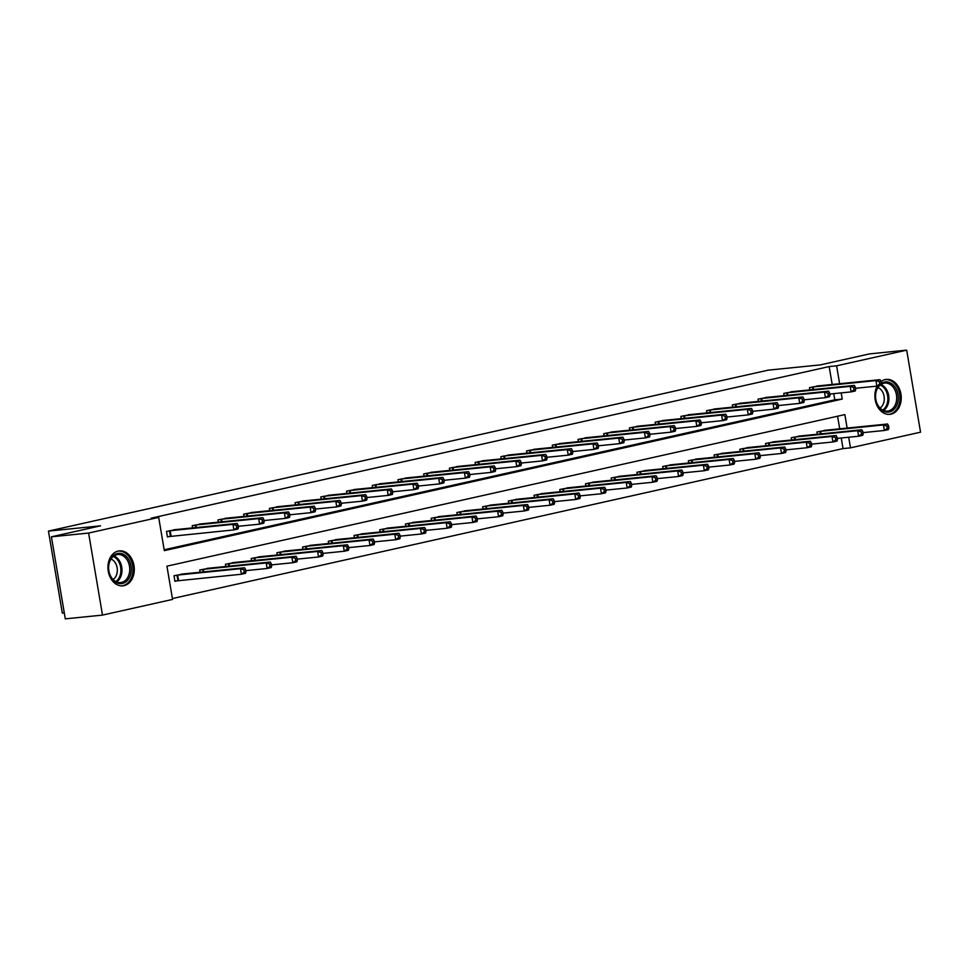 <?xml version="1.0" encoding="UTF-8"?>
<svg xmlns="http://www.w3.org/2000/svg" width="969" height="969" viewBox="0 0 969 969"><rect width="100%" height="100%" fill="white"/><g stroke="black" fill="none" stroke-linecap="round" stroke-linejoin="round"><path stroke-width="1.45" d="M118.182 551.07A17.575 13.13 -95.8 0 1 119.344 550.876A17.575 13.13 -95.8 0 1 134.085 566.259A17.575 13.13 -95.8 0 1 124.032 585.651A17.575 13.13 -95.8 0 1 122.881 585.845A17.575 13.13 -95.8 0 1 108.14 570.462A17.575 13.13 -95.8 0 1 118.182 551.07M881.051 381.507A17.575 13.13 -95.8 0 1 885.133 379.582A17.575 13.13 -95.8 0 1 886.296 379.4A17.575 13.13 -95.8 0 1 901.037 394.783A17.575 13.13 -95.8 0 1 890.983 414.175A17.575 13.13 -95.8 0 1 889.821 414.357A17.575 13.13 -95.8 0 1 876.812 405.139A17.575 13.13 -95.8 0 1 877.224 386.05M64.281 612.929L62.319 613.123L48.45 531.097L768.247 370.146L820.343 364.889L869.472 353.903L906.681 350.148L920.55 432.186L850.479 447.848L848.687 437.237M172.409 598.551L843.042 448.599L850.479 447.848M847.136 428.092L844.859 414.599L166.934 566.175L172.567 599.423L102.496 615.097L88.615 533.059L158.686 517.398L164.318 550.646L842.231 399.071L841.189 392.893M88.615 533.059L51.418 536.814L65.286 618.852L102.496 615.097M843.042 448.599L841.249 437.988M839.699 428.843L837.567 416.222M826.908 430.127L816.964 431.992L817.339 434.257M801.193 435.88L791.249 437.746L791.625 439.999M775.479 441.634L765.522 443.499L765.91 445.752M749.764 447.387L739.807 449.253L740.195 451.506M724.037 453.141L714.092 454.994L714.468 457.259M698.322 458.882L688.365 460.747L688.753 463M672.607 464.635L662.651 466.501L663.038 468.754M646.88 470.389L636.936 472.254L637.311 474.507M621.165 476.142L611.209 477.996L611.596 480.261M595.451 481.884L585.494 483.749L585.882 486.002M569.724 487.637L559.779 489.502L560.155 491.755M544.009 493.391L534.052 495.256L534.44 497.509M518.294 499.144L508.337 500.997L508.725 503.262M492.567 504.885L482.623 506.751L482.998 509.004M466.852 510.639L456.896 512.504L457.283 514.757M441.137 516.392L431.181 518.258L431.568 520.51M415.41 522.146L405.466 523.999L405.841 526.264M389.695 527.887L379.739 529.752L380.127 532.017M363.981 533.64L354.024 535.506L354.412 537.759M338.254 539.394L328.309 541.259L328.685 543.512M312.539 545.147L302.582 547.013L302.97 549.266M286.824 550.889L276.868 552.754L277.255 555.019M261.097 556.642L251.153 558.507L251.528 560.76M235.382 562.395L225.438 564.261L225.813 566.514M209.667 568.149L199.711 570.014L200.098 572.267M183.94 573.89L173.996 575.756L174.929 581.303L177.606 580.71M832.201 384.499L829.161 366.573L151.249 518.149L158.686 517.398M164.161 549.774L834.793 399.822L833.74 393.644M819.411 385.795L809.466 387.661L809.842 389.913M793.696 391.537L783.739 393.402L784.127 395.667M767.981 397.29L758.024 399.155L758.412 401.408M742.254 403.043L732.31 404.909L732.685 407.162M716.539 408.797L706.595 410.662L706.97 412.915M690.824 414.55L680.868 416.404L681.255 418.669M665.097 420.292L655.153 422.157L655.529 424.41M639.383 426.045L629.438 427.91L629.814 430.163M613.668 431.799L603.711 433.664L604.099 435.917M587.941 437.552L577.996 439.405L578.372 441.67M562.226 443.293L552.282 445.159L552.657 447.412M536.511 449.047L526.555 450.912L526.942 453.165M510.784 454.8L500.84 456.665L501.215 458.918M485.069 460.554L475.125 462.407L475.5 464.672M459.354 466.295L449.398 468.16L449.786 470.413M433.627 472.048L423.683 473.914L424.059 476.167M407.913 477.802L397.968 479.667L398.344 481.92M382.198 483.555L372.241 485.408L372.629 487.673M356.471 489.297L346.527 491.162L346.902 493.427M330.756 495.05L320.812 496.915L321.187 499.168M305.041 500.803L295.085 502.669L295.472 504.922M279.326 506.557L269.37 508.422L269.745 510.675M253.599 512.298L243.655 514.164L244.031 516.429M227.885 518.052L217.928 519.917L218.316 522.17M202.17 523.805L192.213 525.67L192.601 527.923M176.443 529.558L166.498 531.424L167.431 536.959L170.096 536.366M51.418 536.814L100.546 525.828L48.45 531.097M829.161 366.573L836.61 365.822L906.681 350.148M839.639 383.748L836.61 365.822M834.793 399.822L842.231 399.071M881.402 383.627L881.027 381.411L879.38 381.786L879.755 384.003L881.402 383.627L880.991 385.214L876.872 386.134L875.928 380.587L812.131 387.055M879.38 381.786L875.928 380.587L880.058 379.666L816.685 386.037M879.755 384.003L876.872 386.134L855.506 388.29M881.027 381.411L880.058 379.666M888.912 427.971L888.537 425.754L886.877 426.118L887.253 428.346L888.912 427.971L888.488 429.558L884.37 430.478L883.425 424.931L887.556 424.01L824.183 430.381M863.004 432.634L884.37 430.478L887.253 428.346M819.629 431.399L883.425 424.931L886.877 426.118M887.556 424.01L888.537 425.754M881.354 383.312A15.201 11.362 -95.8 0 1 895.235 387.358A15.201 11.362 -95.8 0 1 894.629 408.712A15.201 11.362 -95.8 0 1 878.495 406.641A15.201 11.362 -95.8 0 1 878.762 385.71M879.61 385.517A14.075 10.526 84.2 0 0 878.374 405.999A14.075 10.526 84.2 0 0 887.543 411.086A14.075 10.526 84.2 0 0 896.071 402.595A14.075 10.526 84.2 0 0 893.878 388.157A14.075 10.526 84.2 0 0 884.709 383.07A14.075 10.526 84.2 0 0 881.245 384.257M877.962 387.539A11.083 8.285 -95.8 0 1 882.069 391.076A11.083 8.285 -95.8 0 1 880.034 408.058M888.294 414.393A17.454 13.057 84.2 0 0 888.621 414.369A17.454 13.057 84.2 0 0 899.196 403.843A17.454 13.057 84.2 0 0 896.482 385.941A17.454 13.057 84.2 0 0 885.109 379.63A17.454 13.057 84.2 0 0 884.794 379.666L885.109 379.63M117.394 553.517A15.201 11.362 -95.8 0 1 131.045 565.993A15.201 11.362 -95.8 0 1 122.457 583.447A15.201 11.362 -95.8 0 1 108.794 570.971A15.201 11.362 -95.8 0 1 117.394 553.517M121.525 582.417A14.075 10.526 84.2 0 0 129.58 566.877A14.075 10.526 84.2 0 0 117.758 554.547A14.075 10.526 84.2 0 0 116.837 554.704A14.075 10.526 84.2 0 0 108.782 570.244A14.075 10.526 84.2 0 0 120.592 582.563A14.075 10.526 84.2 0 0 121.525 582.417M111.011 559.016A11.083 8.285 -95.8 0 1 117.261 568.755A11.083 8.285 -95.8 0 1 113.082 579.535M121.67 585.857L121.391 585.882A17.454 13.057 84.2 0 0 121.67 585.857A17.454 13.057 84.2 0 0 122.833 585.664A17.454 13.057 84.2 0 0 132.814 566.393A17.454 13.057 84.2 0 0 118.17 551.119A17.454 13.057 84.2 0 0 117.843 551.155M855.688 389.381L855.312 387.164L853.665 387.527L854.04 389.756L855.688 389.381L855.276 390.967L851.145 391.888L850.213 386.34L786.416 392.808M853.665 387.527L850.213 386.34L854.331 385.42L790.97 391.791M854.04 389.756L851.145 391.888L829.791 394.044M855.312 387.164L854.331 385.42M829.973 395.134L829.597 392.917L827.95 393.281L828.325 395.497L829.973 395.134L829.549 396.709L825.431 397.641L824.498 392.094L760.689 398.562M827.95 393.281L824.498 392.094L828.616 391.173L765.244 397.544M828.325 395.497L825.431 397.641L804.064 399.797M829.597 392.917L828.616 391.173M863.185 433.724L862.81 431.508L861.162 431.871L861.538 434.088L863.185 433.724L862.773 435.299L858.655 436.232L857.71 430.684L861.829 429.764L798.468 436.135M837.289 438.388L858.655 436.232L861.538 434.088M793.914 437.152L857.71 430.684L861.162 431.871M861.829 429.764L862.81 431.508M837.47 439.478L837.095 437.261L835.448 437.625L835.823 439.841L837.47 439.478L837.046 441.052L832.928 441.973L831.996 436.438L836.114 435.517L772.753 441.888M811.562 444.129L832.928 441.973L835.823 439.841M768.199 442.906L831.996 436.438L835.448 437.625M836.114 435.517L837.095 437.261M804.246 400.887L803.87 398.671L802.223 399.034L802.598 401.251L804.246 400.887L803.834 402.462L799.716 403.383L798.771 397.847L734.974 404.315M802.223 399.034L798.771 397.847L802.901 396.927L739.529 403.298M802.598 401.251L799.716 403.383L778.349 405.539M803.87 398.671L802.901 396.927M778.531 406.629L778.155 404.412L776.508 404.788L776.884 407.004L778.531 406.629L778.119 408.215L773.989 409.136L773.056 403.588L709.26 410.057M776.508 404.788L773.056 403.588L777.174 402.668L713.814 409.039M776.884 407.004L773.989 409.136L752.634 411.292M778.155 404.412L777.174 402.668M752.816 412.382L752.441 410.166L750.793 410.541L751.169 412.758L752.816 412.382L752.392 413.969L748.274 414.889L747.341 409.342L683.533 415.81M750.793 410.541L747.341 409.342L751.459 408.421L688.099 414.793M751.169 412.758L748.274 414.889L726.907 417.045M752.441 410.166L751.459 408.421M811.756 445.219L811.38 443.003L809.733 443.378L810.096 445.595L811.756 445.219L811.332 446.806L807.213 447.726L806.269 442.179L810.399 441.258L747.026 447.63M785.847 449.882L807.213 447.726L810.096 445.595M742.472 448.647L806.269 442.179L809.733 443.378M810.399 441.258L811.38 443.003M786.029 450.973L785.653 448.756L784.006 449.132L784.381 451.348L786.029 450.973L785.617 452.559L781.499 453.48L780.554 447.932L784.672 447.012L721.311 453.383M760.132 455.636L781.499 453.48L784.381 451.348M716.757 454.4L780.554 447.932L784.006 449.132M784.672 447.012L785.653 448.756M760.314 456.726L759.938 454.509L758.291 454.873L758.666 457.089L760.314 456.726L759.89 458.301L755.772 459.233L754.839 453.686L758.957 452.765L695.597 459.136M734.405 461.389L755.772 459.233L758.666 457.089M691.042 460.154L754.839 453.686L758.291 454.873M758.957 452.765L759.938 454.509M734.599 462.479L734.223 460.263L732.576 460.626L732.939 462.843L734.599 462.479L734.175 464.054L730.057 464.975L729.112 459.439L733.242 458.519L669.87 464.89M708.69 467.131L730.057 464.975L732.939 462.843M665.315 465.907L729.112 459.439L732.576 460.626M733.242 458.519L734.223 460.263M708.872 468.221L708.496 466.004L706.849 466.38L707.225 468.596L708.872 468.221L708.46 469.808L704.342 470.728L703.397 465.181L707.515 464.26L644.155 470.631M682.975 472.884L704.342 470.728L707.225 468.596M639.601 471.649L703.397 465.181L706.849 466.38M707.515 464.26L708.496 466.004M683.157 473.974L682.782 471.758L681.134 472.133L681.51 474.35L683.157 473.974L682.745 475.561L678.615 476.482L677.682 470.934L681.801 470.013L618.44 476.385M657.248 478.638L678.615 476.482L681.51 474.35M613.886 477.402L677.682 470.934L681.134 472.133M681.801 470.013L682.782 471.758M657.442 479.728L657.067 477.511L655.419 477.874L655.795 480.091L657.442 479.728L657.018 481.302L652.9 482.235L651.967 476.687L656.086 475.767L592.713 482.138M631.534 484.391L652.9 482.235L655.795 480.091M588.159 483.156L651.967 476.687L655.419 477.874M656.086 475.767L657.067 477.511M631.715 485.481L631.34 483.265L629.693 483.628L630.068 485.844L631.715 485.481L631.303 487.056L627.185 487.976L626.24 482.441L630.359 481.52L566.998 487.892M605.819 490.132L627.185 487.976L630.068 485.844M562.444 488.909L626.24 482.441L629.693 483.628M630.359 481.52L631.34 483.265M606 491.222L605.625 489.006L603.978 489.381L604.353 491.598L606 491.222L605.589 492.809L601.458 493.73L600.526 488.182L604.644 487.262L541.283 493.633M580.092 495.886L601.458 493.73L604.353 491.598M536.729 494.65L600.526 488.182L603.978 489.381M604.644 487.262L605.625 489.006M580.286 496.976L579.91 494.759L578.263 495.135L578.638 497.351L580.286 496.976L579.862 498.563L575.743 499.483L574.811 493.936L578.929 493.015L515.556 499.386M554.377 501.639L575.743 499.483L578.638 497.351M511.002 500.404L574.811 493.936L578.263 495.135M578.929 493.015L579.91 494.759M554.559 502.729L554.183 500.513L552.536 500.876L552.911 503.093L554.559 502.729L554.147 504.316L550.029 505.237L549.084 499.689L553.202 498.769L489.842 505.14M528.662 507.393L550.029 505.237L552.911 503.093M485.287 506.157L549.084 499.689L552.536 500.876M553.202 498.769L554.183 500.513M528.844 508.483L528.468 506.266L526.821 506.63L527.197 508.846L528.844 508.483L528.432 510.057L524.302 510.978L523.369 505.443L527.487 504.522L464.127 510.893M502.935 513.134L524.302 510.978L527.197 508.846M459.572 511.911L523.369 505.443L526.821 506.63M527.487 504.522L528.468 506.266M503.129 514.224L502.754 512.007L501.106 512.383L501.482 514.6L503.129 514.224L502.705 515.811L498.587 516.731L497.654 511.196L501.772 510.263L438.4 516.634M477.22 518.887L498.587 516.731L501.482 514.6M433.846 517.652L497.654 511.196L501.106 512.383M501.772 510.263L502.754 512.007M477.402 519.978L477.027 517.761L475.379 518.136L475.755 520.353L477.402 519.978L476.99 521.564L472.872 522.485L471.927 516.937L476.058 516.017L412.685 522.388M451.506 524.641L472.872 522.485L475.755 520.353M408.131 523.405L471.927 516.937L475.379 518.136M476.058 516.017L477.027 517.761M451.687 525.731L451.312 523.514L449.664 523.878L450.04 526.094L451.687 525.731L451.275 527.318L447.145 528.238L446.212 522.691L450.331 521.77L386.97 528.141M425.779 530.394L447.145 528.238L450.04 526.094M382.416 529.159L446.212 522.691L449.664 523.878M450.331 521.77L451.312 523.514M425.972 531.484L425.597 529.268L423.95 529.631L424.325 531.848L425.972 531.484L425.548 533.059L421.43 533.98L420.498 528.444L424.616 527.524L361.243 533.895M400.064 536.136L421.43 533.98L424.325 531.848M356.689 534.912L420.498 528.444L423.95 529.631M424.616 527.524L425.597 529.268M400.245 537.226L399.87 535.009L398.223 535.385L398.598 537.601L400.245 537.226L399.834 538.812L395.715 539.733L394.771 534.198L398.901 533.265L335.528 539.636M374.349 541.889L395.715 539.733L398.598 537.601M330.974 540.666L394.771 534.198L398.223 535.385M398.901 533.265L399.87 535.009M374.531 542.979L374.155 540.763L372.508 541.138L372.883 543.355L374.531 542.979L374.119 544.566L369.988 545.486L369.056 539.939L373.174 539.018L309.814 545.39M348.634 547.642L369.988 545.486L372.883 543.355M305.259 546.407L369.056 539.939L372.508 541.138M373.174 539.018L374.155 540.763M348.816 548.733L348.44 546.516L346.793 546.879L347.168 549.096L348.816 548.733L348.392 550.319L344.274 551.24L343.341 545.692L347.459 544.772L284.099 551.143M322.907 553.396L344.274 551.24L347.168 549.096M279.532 552.16L343.341 545.692L346.793 546.879M347.459 544.772L348.44 546.516M727.089 418.136L726.714 415.919L725.066 416.282L725.442 418.499L727.089 418.136L726.677 419.71L722.559 420.643L721.614 415.095L657.818 421.563M725.066 416.282L721.614 415.095L725.745 414.175L662.372 420.546M725.442 418.499L722.559 420.643L701.193 422.799M726.714 415.919L725.745 414.175M701.374 423.889L700.999 421.672L699.352 422.036L699.727 424.252L701.374 423.889L700.962 425.464L696.832 426.384L695.899 420.849L632.103 427.317M699.352 422.036L695.899 420.849L700.018 419.928L636.657 426.299M699.727 424.252L696.832 426.384L675.478 428.54M700.999 421.672L700.018 419.928M675.659 429.63L675.284 427.414L673.637 427.789L674.012 430.006L675.659 429.63L675.236 431.217L671.117 432.138L670.185 426.59L606.388 433.058M673.637 427.789L670.185 426.59L674.303 425.67L610.942 432.041M674.012 430.006L671.117 432.138L649.751 434.294M675.284 427.414L674.303 425.67M649.933 435.384L649.557 433.167L647.91 433.543L648.285 435.759L649.933 435.384L649.521 436.971L645.402 437.891L644.458 432.344L580.661 438.812M647.91 433.543L644.458 432.344L648.588 431.423L585.215 437.794M648.285 435.759L645.402 437.891L624.036 440.047M649.557 433.167L648.588 431.423M624.218 441.137L623.842 438.921L622.195 439.284L622.57 441.501L624.218 441.137L623.806 442.712L619.675 443.645L618.743 438.097L554.946 444.565M622.195 439.284L618.743 438.097L622.861 437.176L559.501 443.548M622.57 441.501L619.675 443.645L598.321 445.801M623.842 438.921L622.861 437.176M598.503 446.891L598.127 444.674L596.48 445.037L596.856 447.254L598.503 446.891L598.079 448.465L593.961 449.386L593.028 443.85L529.231 450.319M596.48 445.037L593.028 443.85L597.146 442.93L533.786 449.301M596.856 447.254L593.961 449.386L572.594 451.542M598.127 444.674L597.146 442.93M572.776 452.632L572.413 450.415L570.753 450.791L571.129 453.007L572.776 452.632L572.364 454.219L568.246 455.139L567.301 449.592L503.505 456.06M570.753 450.791L567.301 449.592L571.431 448.671L508.059 455.042M571.129 453.007L568.246 455.139L546.879 457.295M572.413 450.415L571.431 448.671M547.061 458.385L546.686 456.169L545.038 456.544L545.414 458.761L547.061 458.385L546.649 459.972L542.519 460.893L541.586 455.345L477.79 461.813M545.038 456.544L541.586 455.345L545.704 454.425L482.344 460.796M545.414 458.761L542.519 460.893L521.165 463.049M546.686 456.169L545.704 454.425M521.346 464.139L520.971 461.922L519.323 462.286L519.699 464.502L521.346 464.139L520.922 465.726L516.804 466.646L515.871 461.099L452.075 467.567M519.323 462.286L515.871 461.099L519.99 460.178L456.629 466.549M519.699 464.502L516.804 466.646L495.438 468.802M520.971 461.922L519.99 460.178M495.631 469.892L495.256 467.676L493.596 468.039L493.972 470.256L495.631 469.892L495.207 471.467L491.089 472.387L490.144 466.852L426.348 473.32M493.596 468.039L490.144 466.852L494.275 465.932L430.902 472.303M493.972 470.256L491.089 472.387L469.723 474.544M495.256 467.676L494.275 465.932M469.904 475.634L469.529 473.417L467.882 473.793L468.257 476.009L469.904 475.634L469.493 477.22L465.362 478.141L464.43 472.606L400.633 479.061M467.882 473.793L464.43 472.606L468.548 471.673L405.187 478.044M468.257 476.009L465.362 478.141L444.008 480.297M469.529 473.417L468.548 471.673M444.19 481.387L443.814 479.171L442.167 479.546L442.542 481.763L444.19 481.387L443.766 482.974L439.647 483.894L438.715 478.347L374.918 484.815M442.167 479.546L438.715 478.347L442.833 477.426L379.473 483.797M442.542 481.763L439.647 483.894L418.281 486.05M443.814 479.171L442.833 477.426M418.475 487.141L418.099 484.924L416.44 485.287L416.815 487.504L418.475 487.141L418.051 488.727L413.933 489.648L412.988 484.1L349.191 490.568M416.44 485.287L412.988 484.1L417.118 483.18L353.746 489.551M416.815 487.504L413.933 489.648L392.566 491.804M418.099 484.924L417.118 483.18M392.748 492.894L392.372 490.677L390.725 491.041L391.101 493.257L392.748 492.894L392.336 494.469L388.206 495.389L387.273 489.854L323.476 496.322M390.725 491.041L387.273 489.854L391.391 488.933L328.031 495.304M391.101 493.257L388.206 495.389L366.851 497.545M392.372 490.677L391.391 488.933M367.033 498.635L366.657 496.419L365.01 496.794L365.386 499.011L367.033 498.635L366.609 500.222L362.491 501.143L361.558 495.607L297.762 502.063M365.01 496.794L361.558 495.607L365.676 494.674L302.316 501.046M365.386 499.011L362.491 501.143L341.124 503.299M366.657 496.419L365.676 494.674M341.318 504.389L340.943 502.172L339.283 502.548L339.659 504.764L341.318 504.389L340.894 505.975L336.776 506.896L335.831 501.348L272.035 507.817M339.283 502.548L335.831 501.348L339.962 500.428L276.589 506.799M339.659 504.764L336.776 506.896L315.409 509.052M340.943 502.172L339.962 500.428M315.591 510.142L315.216 507.926L313.568 508.289L313.944 510.506L315.591 510.142L315.179 511.729L311.061 512.649L310.116 507.102L246.32 513.57M313.568 508.289L310.116 507.102L314.235 506.181L250.874 512.553M313.944 510.506L311.061 512.649L289.695 514.805M315.216 507.926L314.235 506.181M289.876 515.896L289.501 513.679L287.854 514.042L288.229 516.259L289.876 515.896L289.452 517.47L285.334 518.391L284.401 512.855L220.605 519.323M287.854 514.042L284.401 512.855L288.52 511.935L225.159 518.306M288.229 516.259L285.334 518.391L263.968 520.547M289.501 513.679L288.52 511.935M323.089 554.486L322.713 552.269L321.066 552.633L321.442 554.849L323.089 554.486L322.677 556.061L318.559 556.981L317.614 551.446L321.744 550.525L258.372 556.896M297.192 559.137L318.559 556.981L321.442 554.849M253.817 557.914L317.614 551.446L321.066 552.633M321.744 550.525L322.713 552.269M297.374 560.239L296.998 558.011L295.351 558.386L295.727 560.603L297.374 560.239L296.962 561.814L292.832 562.735L291.899 557.199L296.017 556.267L232.657 562.638M271.477 564.891L292.832 562.735L295.727 560.603M228.103 563.667L291.899 557.199L295.351 558.386M296.017 556.267L296.998 558.011M264.162 521.637L263.786 519.42L262.139 519.796L262.502 522.012L264.162 521.637L263.738 523.224L259.619 524.144L258.675 518.609L194.878 525.077M262.139 519.796L258.675 518.609L262.805 517.676L199.432 524.047M262.502 522.012L259.619 524.144L238.253 526.3M263.786 519.42L262.805 517.676M271.659 565.981L271.284 563.764L269.636 564.14L270.012 566.356L271.659 565.981L271.235 567.568L267.117 568.488L266.184 562.941L270.303 562.02L206.942 568.391M245.751 570.644L267.117 568.488L270.012 566.356M202.388 569.409L266.184 562.941L269.636 564.14M270.303 562.02L271.284 563.764M238.435 527.39L238.059 525.174L236.412 525.549L236.787 527.766L238.435 527.39L238.023 528.977L233.904 529.898L232.96 524.35L169.163 530.818M236.412 525.549L232.96 524.35L237.078 523.43L173.717 529.801M236.787 527.766L233.904 529.898L167.395 536.741M238.059 525.174L237.078 523.43M245.932 571.734L245.557 569.518L243.909 569.881L244.285 572.098L245.932 571.734L245.52 573.321L241.402 574.242L240.457 568.694L244.588 567.773L181.215 574.145M174.892 581.085L241.402 574.242L244.285 572.098M176.661 575.162L240.457 568.694L243.909 569.881M244.588 567.773L245.557 569.518M813.124 386.934L813.56 389.538M812.446 387.019L812.882 389.611M820.392 433.942L819.944 431.362M821.058 433.882L820.622 431.278M881.16 384.548A14.075 10.526 -95.8 0 1 886.126 388.932A14.075 10.526 -95.8 0 1 883.558 410.481M882.723 410.093A13.614 10.175 84.2 0 0 885.133 389.308A13.614 10.175 84.2 0 0 880.76 385.262M113.991 555.94A14.075 10.526 -95.8 0 1 121.9 568.282A14.075 10.526 -95.8 0 1 116.619 581.957M115.783 581.57A13.614 10.175 84.2 0 0 120.81 568.391A13.614 10.175 84.2 0 0 113.252 556.485M787.409 392.687L787.845 395.291M786.731 392.76L787.167 395.352M761.682 398.429L762.131 401.033M761.016 398.513L761.452 401.105M794.665 439.696L794.229 437.104M795.343 439.623L794.907 437.019M768.95 445.449L768.514 442.857M769.628 445.377L769.18 442.772M735.968 404.182L736.404 406.786M735.289 404.267L735.725 406.859M710.253 409.935L710.689 412.54M709.574 410.02L710.011 412.612M684.526 415.689L684.974 418.293M683.86 415.774L684.296 418.354M743.235 451.203L742.787 448.611M743.901 451.13L743.465 448.526M717.508 456.944L717.072 454.364M718.186 456.883L717.75 454.279M691.793 462.697L691.357 460.105M692.472 462.625L692.023 460.021M666.078 468.451L665.63 465.859M666.745 468.378L666.309 465.774M640.352 474.204L639.915 471.612M641.03 474.132L640.594 471.528M614.637 479.946L614.201 477.366M615.315 479.885L614.867 477.281M588.922 485.699L588.474 483.107M589.6 485.626L589.152 483.022M563.195 491.453L562.759 488.861M563.873 491.38L563.437 488.776M537.48 497.206L537.044 494.614M538.158 497.133L537.71 494.529M511.765 502.947L511.317 500.367M512.444 502.887L511.995 500.283M486.038 508.701L485.602 506.109M486.717 508.64L486.281 506.036M460.323 514.454L459.887 511.862M461.002 514.382L460.566 511.777M434.609 520.208L434.16 517.616M435.287 520.135L434.839 517.531M408.882 525.949L408.446 523.369M409.56 525.888L409.124 523.284M383.167 531.702L382.731 529.11M383.845 531.642L383.409 529.038M357.452 537.456L357.016 534.864M358.13 537.383L357.682 534.779M331.725 543.209L331.289 540.617M332.403 543.137L331.967 540.532M306.01 548.951L305.574 546.371M306.688 548.89L306.252 546.286M280.295 554.704L279.859 552.112M280.974 554.643L280.525 552.039M658.811 421.43L659.247 424.034M658.133 421.515L658.569 424.107M633.096 427.184L633.532 429.788M632.418 427.268L632.854 429.861M607.369 432.937L607.817 435.541M606.703 433.022L607.139 435.614M581.654 438.691L582.09 441.295M580.976 438.775L581.412 441.355M555.94 444.432L556.376 447.036M555.261 444.517L555.697 447.109M530.213 450.185L530.661 452.789M529.546 450.27L529.982 452.862M504.498 455.939L504.934 458.543M503.819 456.024L504.255 458.616M478.783 461.692L479.219 464.296M478.105 461.777L478.541 464.357M453.056 467.446L453.504 470.038M452.39 467.518L452.826 470.11M427.341 473.187L427.777 475.791M426.663 473.272L427.099 475.864M401.626 478.94L402.062 481.545M400.948 479.025L401.384 481.617M375.899 484.694L376.347 487.298M375.233 484.779L375.669 487.359M350.184 490.447L350.621 493.051M349.506 490.52L349.942 493.112M324.47 496.189L324.906 498.793M323.791 496.273L324.227 498.865M298.743 501.942L299.191 504.546M298.077 502.027L298.513 504.619M273.028 507.695L273.464 510.3M272.35 507.78L272.798 510.36M247.313 513.449L247.749 516.053M246.635 513.522L247.071 516.114M221.586 519.19L222.034 521.794M220.92 519.275L221.356 521.867M254.568 560.457L254.132 557.865M255.247 560.385L254.811 557.781M228.854 566.211L228.418 563.619M229.532 566.138L229.096 563.534M195.871 524.944L196.307 527.548M195.193 525.028L195.641 527.62M203.139 571.952L202.703 569.372M203.817 571.892L203.369 569.288M170.156 530.697L171.089 536.232M169.478 530.782L170.411 536.317M177.921 580.661L176.976 575.114M178.587 580.576L177.654 575.041"/></g></svg>
